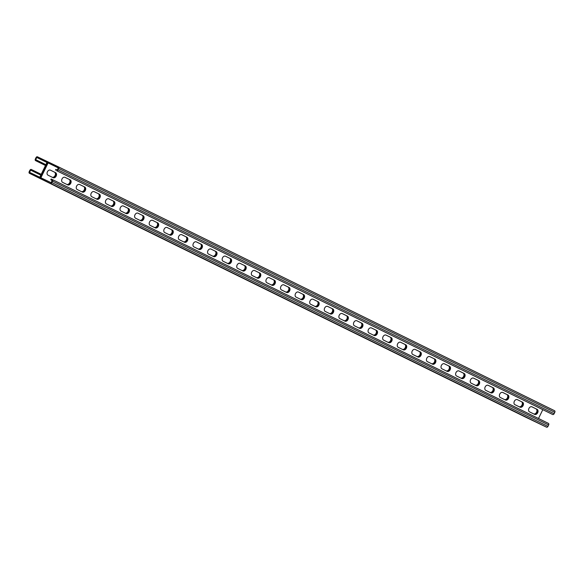 <?xml version="1.0" encoding="UTF-8"?>
<svg xmlns="http://www.w3.org/2000/svg" width="584" height="584" viewBox="0 0 584 584"><rect width="100%" height="100%" fill="white"/><g stroke="black" fill="none" stroke-linecap="round" stroke-linejoin="round"><path stroke-width="0.88" d="M34.2 171.878L40.814 175.134L30.631 170.141L34.2 171.878L34.595 171.076L41.201 174.324M536.879 422.553L50.45 183.347A1.343 0.92 -63.8 0 0 51.859 182.544L52.545 181.135A1.343 0.92 -63.8 0 0 52.305 179.536L548.405 423.371A1.343 0.92 -63.8 0 0 548.405 423.371A1.343 0.92 -63.8 0 1 548.653 424.969L547.967 426.378A1.343 0.92 -63.8 0 1 546.558 427.189L536.879 422.553A1.343 0.92 -63.8 0 0 536.879 422.553L40.778 178.719A1.343 0.92 -63.8 0 0 40.778 178.719A1.343 0.92 -63.8 0 1 40.53 177.113L47.362 163.046L40.53 177.113A1.343 0.92 116.2 0 1 39.113 177.923L29.441 173.287A1.343 0.92 116.2 0 1 29.2 171.689L29.886 170.28A1.343 0.92 116.2 0 1 31.295 169.47L34.595 171.076M52.202 177.244A2.796 2.029 115.6 0 0 55.122 175.434A2.796 2.029 115.6 0 0 54.465 172.141L55.013 172.411A2.796 2.029 -64.4 0 1 55.663 175.733A2.796 2.029 -64.4 0 1 52.699 177.485A2.796 2.029 115.6 0 0 55.663 175.733A2.796 2.029 115.6 0 0 55.013 172.411L55.568 172.674A2.796 2.029 -64.4 0 1 56.174 176.076A2.796 2.029 -64.4 0 1 53.144 177.704A2.796 2.029 -64.4 0 1 53.129 177.697L48.019 175.185A2.796 2.029 -64.4 0 1 47.413 171.791A2.796 2.029 -64.4 0 1 50.45 170.156A2.796 2.029 -64.4 0 1 50.465 170.163L55.568 172.674M50.282 170.09L54.465 172.141M66.795 184.413A2.796 2.029 115.6 0 0 69.715 182.602A2.796 2.029 115.6 0 0 69.051 179.317L69.605 179.58A2.796 2.029 -64.4 0 1 70.248 182.909A2.796 2.029 -64.4 0 1 67.291 184.661A2.796 2.029 115.6 0 0 70.248 182.909A2.796 2.029 115.6 0 0 69.605 179.58L70.16 179.843A2.796 2.029 -64.4 0 1 70.766 183.245A2.796 2.029 -64.4 0 1 67.737 184.88A2.796 2.029 -64.4 0 1 67.722 184.873L62.612 182.361A2.796 2.029 -64.4 0 1 62.006 178.959A2.796 2.029 -64.4 0 1 65.036 177.332A2.796 2.029 -64.4 0 1 65.05 177.339L70.16 179.843M64.875 177.266L69.051 179.317M271.071 284.817A2.796 2.029 115.6 0 0 273.991 283.006A2.796 2.029 115.6 0 0 273.334 279.721L273.889 279.984A2.796 2.029 -64.4 0 1 274.531 283.313A2.796 2.029 -64.4 0 1 271.575 285.065A2.796 2.029 115.6 0 0 274.531 283.313A2.796 2.029 115.6 0 0 273.889 279.984L274.436 280.247A2.796 2.029 -64.4 0 1 275.049 283.649A2.796 2.029 -64.4 0 1 272.013 285.284A2.796 2.029 -64.4 0 1 271.998 285.277L266.895 282.766A2.796 2.029 -64.4 0 1 266.282 279.364A2.796 2.029 -64.4 0 1 269.319 277.736A2.796 2.029 -64.4 0 1 269.333 277.743L274.436 280.247M269.151 277.67L273.334 279.721M285.664 291.993A2.796 2.029 115.6 0 0 288.584 290.182A2.796 2.029 115.6 0 0 287.927 286.89L288.474 287.16A2.796 2.029 -64.4 0 1 289.124 290.482A2.796 2.029 -64.4 0 1 286.16 292.234A2.796 2.029 115.6 0 0 289.124 290.482A2.796 2.029 115.6 0 0 288.474 287.16L289.029 287.423A2.796 2.029 -64.4 0 1 289.642 290.825A2.796 2.029 -64.4 0 1 286.605 292.453A2.796 2.029 -64.4 0 1 286.591 292.445L281.481 289.934A2.796 2.029 -64.4 0 1 280.875 286.54A2.796 2.029 -64.4 0 1 283.912 284.904A2.796 2.029 -64.4 0 1 283.926 284.912L289.029 287.423M283.744 284.839L287.927 286.89M256.478 277.648A2.796 2.029 115.6 0 0 259.398 275.838A2.796 2.029 115.6 0 0 258.741 272.546L259.296 272.816A2.796 2.029 -64.4 0 1 259.938 276.137A2.796 2.029 -64.4 0 1 256.982 277.889A2.796 2.029 115.6 0 0 259.938 276.137A2.796 2.029 115.6 0 0 259.296 272.816L259.851 273.078A2.796 2.029 -64.4 0 1 260.457 276.48A2.796 2.029 -64.4 0 1 257.42 278.108A2.796 2.029 -64.4 0 1 257.405 278.101L252.303 275.59A2.796 2.029 -64.4 0 1 251.689 272.195A2.796 2.029 -64.4 0 1 254.726 270.56A2.796 2.029 -64.4 0 1 254.741 270.567L259.851 273.078M254.566 270.494L258.741 272.546M241.886 270.472A2.796 2.029 115.6 0 0 244.813 268.669A2.796 2.029 115.6 0 0 244.148 265.377L244.703 265.64A2.796 2.029 -64.4 0 1 245.346 268.969A2.796 2.029 -64.4 0 1 242.389 270.721A2.796 2.029 115.6 0 0 245.346 268.969A2.796 2.029 115.6 0 0 244.703 265.64L245.258 265.91A2.796 2.029 -64.4 0 1 245.864 269.304A2.796 2.029 -64.4 0 1 242.827 270.939A2.796 2.029 -64.4 0 1 242.82 270.932L237.71 268.421A2.796 2.029 -64.4 0 1 237.104 265.019A2.796 2.029 -64.4 0 1 240.133 263.391A2.796 2.029 -64.4 0 1 240.148 263.399L245.258 265.91M239.973 263.326L244.148 265.377M227.3 263.304A2.796 2.029 115.6 0 0 230.22 261.493A2.796 2.029 115.6 0 0 229.556 258.208L230.111 258.471A2.796 2.029 -64.4 0 1 230.753 261.793A2.796 2.029 -64.4 0 1 227.797 263.552A2.796 2.029 115.6 0 0 230.753 261.793A2.796 2.029 115.6 0 0 230.111 258.471L230.665 258.734A2.796 2.029 -64.4 0 1 231.271 262.136A2.796 2.029 -64.4 0 1 228.242 263.764A2.796 2.029 -64.4 0 1 228.227 263.756L223.117 261.252A2.796 2.029 -64.4 0 1 222.511 257.851A2.796 2.029 -64.4 0 1 225.541 256.215A2.796 2.029 -64.4 0 1 225.555 256.223L230.665 258.734M225.38 256.15L229.556 258.208M212.707 256.128A2.796 2.029 115.6 0 0 215.627 254.325A2.796 2.029 115.6 0 0 214.97 251.032L215.518 251.295A2.796 2.029 -64.4 0 1 216.168 254.624A2.796 2.029 -64.4 0 1 213.204 256.376A2.796 2.029 115.6 0 0 216.168 254.624A2.796 2.029 115.6 0 0 215.518 251.295L216.073 251.565A2.796 2.029 -64.4 0 1 216.679 254.96A2.796 2.029 -64.4 0 1 213.649 256.595A2.796 2.029 -64.4 0 1 213.634 256.588L208.524 254.077A2.796 2.029 -64.4 0 1 207.919 250.675A2.796 2.029 -64.4 0 1 210.955 249.047A2.796 2.029 -64.4 0 1 210.97 249.054L216.073 251.565M210.787 248.981L214.97 251.032M198.115 248.959A2.796 2.029 115.6 0 0 201.035 247.149A2.796 2.029 115.6 0 0 200.378 243.864L200.933 244.127A2.796 2.029 -64.4 0 1 201.575 247.448A2.796 2.029 -64.4 0 1 198.611 249.207A2.796 2.029 115.6 0 0 201.575 247.448A2.796 2.029 115.6 0 0 200.933 244.127L201.48 244.389A2.796 2.029 -64.4 0 1 202.093 247.791A2.796 2.029 -64.4 0 1 199.056 249.419A2.796 2.029 -64.4 0 1 199.042 249.419L193.939 246.908A2.796 2.029 -64.4 0 1 193.326 243.506A2.796 2.029 -64.4 0 1 196.363 241.878A2.796 2.029 -64.4 0 1 196.377 241.878L201.48 244.389M196.195 241.805L200.378 243.864M183.522 241.791A2.796 2.029 115.6 0 0 186.442 239.98A2.796 2.029 115.6 0 0 185.785 236.688L186.34 236.958A2.796 2.029 -64.4 0 1 186.982 240.279A2.796 2.029 -64.4 0 1 184.026 242.031A2.796 2.029 115.6 0 0 186.982 240.279A2.796 2.029 115.6 0 0 186.34 236.958L186.887 237.221A2.796 2.029 -64.4 0 1 187.501 240.623A2.796 2.029 -64.4 0 1 184.464 242.251A2.796 2.029 -64.4 0 1 184.449 242.243L179.346 239.732A2.796 2.029 -64.4 0 1 178.733 236.338A2.796 2.029 -64.4 0 1 181.77 234.702A2.796 2.029 -64.4 0 1 181.785 234.71L186.887 237.221M181.609 234.637L185.785 236.688M168.929 234.615A2.796 2.029 115.6 0 0 171.857 232.804A2.796 2.029 115.6 0 0 171.192 229.519L171.747 229.782A2.796 2.029 -64.4 0 1 172.389 233.111A2.796 2.029 -64.4 0 1 169.433 234.863A2.796 2.029 115.6 0 0 172.389 233.111A2.796 2.029 115.6 0 0 171.747 229.782L172.302 230.045A2.796 2.029 -64.4 0 1 172.908 233.447A2.796 2.029 -64.4 0 1 169.871 235.082A2.796 2.029 -64.4 0 1 169.856 235.075L164.754 232.563A2.796 2.029 -64.4 0 1 164.148 229.162A2.796 2.029 -64.4 0 1 167.177 227.534A2.796 2.029 -64.4 0 1 167.192 227.541L172.302 230.045M167.017 227.468L171.192 229.519M154.344 227.446A2.796 2.029 115.6 0 0 157.264 225.636A2.796 2.029 115.6 0 0 156.6 222.343L157.154 222.613A2.796 2.029 -64.4 0 1 157.797 225.935A2.796 2.029 -64.4 0 1 154.84 227.687A2.796 2.029 115.6 0 0 157.797 225.935A2.796 2.029 115.6 0 0 157.154 222.613L157.709 222.876A2.796 2.029 -64.4 0 1 158.315 226.278A2.796 2.029 -64.4 0 1 155.286 227.906A2.796 2.029 -64.4 0 1 155.271 227.899L150.161 225.387A2.796 2.029 -64.4 0 1 149.555 221.993A2.796 2.029 -64.4 0 1 152.585 220.358A2.796 2.029 -64.4 0 1 152.599 220.365L157.709 222.876M152.424 220.292L156.6 222.343M139.751 220.27A2.796 2.029 115.6 0 0 142.671 218.467A2.796 2.029 115.6 0 0 142.014 215.175L142.562 215.438A2.796 2.029 -64.4 0 1 143.204 218.766A2.796 2.029 -64.4 0 1 140.248 220.518A2.796 2.029 115.6 0 0 143.204 218.766A2.796 2.029 115.6 0 0 142.562 215.438L143.117 215.708A2.796 2.029 -64.4 0 1 143.722 219.102A2.796 2.029 -64.4 0 1 140.693 220.737A2.796 2.029 -64.4 0 1 140.678 220.73L135.568 218.219A2.796 2.029 -64.4 0 1 134.962 214.817A2.796 2.029 -64.4 0 1 137.999 213.189A2.796 2.029 -64.4 0 1 138.007 213.197L143.117 215.708M137.831 213.123L142.014 215.175M125.158 213.102A2.796 2.029 115.6 0 0 128.078 211.291A2.796 2.029 115.6 0 0 127.422 208.006L127.969 208.269A2.796 2.029 -64.4 0 1 128.619 211.591A2.796 2.029 -64.4 0 1 125.655 213.35A2.796 2.029 115.6 0 0 128.619 211.591A2.796 2.029 115.6 0 0 127.969 208.269L128.524 208.532A2.796 2.029 -64.4 0 1 129.137 211.934A2.796 2.029 -64.4 0 1 126.1 213.561A2.796 2.029 -64.4 0 1 126.086 213.554L120.976 211.05A2.796 2.029 -64.4 0 1 120.37 207.648A2.796 2.029 -64.4 0 1 123.407 206.013A2.796 2.029 -64.4 0 1 123.421 206.021L128.524 208.532M123.239 205.948L127.422 208.006M110.566 205.926A2.796 2.029 115.6 0 0 113.486 204.123A2.796 2.029 115.6 0 0 112.829 200.83L113.384 201.093A2.796 2.029 -64.4 0 1 114.026 204.422A2.796 2.029 -64.4 0 1 111.07 206.174A2.796 2.029 115.6 0 0 114.026 204.422A2.796 2.029 115.6 0 0 113.384 201.093L113.931 201.363A2.796 2.029 -64.4 0 1 114.544 204.758A2.796 2.029 -64.4 0 1 111.507 206.393A2.796 2.029 -64.4 0 1 111.493 206.386L106.39 203.874A2.796 2.029 -64.4 0 1 105.777 200.473A2.796 2.029 -64.4 0 1 108.814 198.845A2.796 2.029 -64.4 0 1 108.828 198.852L113.931 201.363M108.646 198.779L112.829 200.83M95.973 198.757A2.796 2.029 115.6 0 0 98.893 196.947A2.796 2.029 115.6 0 0 98.236 193.662L98.791 193.924A2.796 2.029 -64.4 0 1 99.433 197.246A2.796 2.029 -64.4 0 1 96.477 199.005A2.796 2.029 115.6 0 0 99.433 197.246A2.796 2.029 115.6 0 0 98.791 193.924L99.346 194.187A2.796 2.029 -64.4 0 1 99.952 197.589A2.796 2.029 -64.4 0 1 96.915 199.217A2.796 2.029 -64.4 0 1 96.9 199.217L91.797 196.706A2.796 2.029 -64.4 0 1 91.184 193.304A2.796 2.029 -64.4 0 1 94.221 191.676A2.796 2.029 -64.4 0 1 94.236 191.676L99.346 194.187M94.06 191.603L98.236 193.662M81.38 191.588A2.796 2.029 115.6 0 0 84.308 189.778A2.796 2.029 115.6 0 0 83.643 186.486L84.198 186.756A2.796 2.029 -64.4 0 1 84.841 190.077A2.796 2.029 -64.4 0 1 81.884 191.829A2.796 2.029 115.6 0 0 84.841 190.077A2.796 2.029 115.6 0 0 84.198 186.756L84.753 187.019A2.796 2.029 -64.4 0 1 85.359 190.421A2.796 2.029 -64.4 0 1 82.322 192.048A2.796 2.029 -64.4 0 1 82.315 192.041L77.205 189.53A2.796 2.029 -64.4 0 1 76.599 186.135A2.796 2.029 -64.4 0 1 79.628 184.5A2.796 2.029 -64.4 0 1 79.643 184.507L84.753 187.019M79.468 184.434L83.643 186.486M554.559 410.713L58.458 166.871A1.343 0.92 116.2 0 1 58.692 168.477L58.013 169.878A1.343 0.92 116.2 0 1 56.597 170.689L552.705 414.531A1.343 0.92 116.2 0 0 554.114 413.72L554.8 412.311A1.343 0.92 116.2 0 0 554.559 410.713L58.458 166.878A1.343 0.92 116.2 0 0 58.451 166.871L48.779 162.235A1.343 0.92 116.2 0 0 47.362 163.046A1.343 0.92 -63.8 0 0 47.121 161.447L37.442 156.811A1.343 0.92 -63.8 0 0 36.033 157.622L35.347 159.03A1.343 0.92 -63.8 0 0 35.587 160.629L36.697 161.162L37.084 160.352L35.704 159.695L36.777 157.483L47.005 162.381L39.785 177.251L29.558 172.353L30.631 170.141M531.798 406.756L535.981 408.815A2.796 2.029 -64.4 0 1 536.638 412.1A2.796 2.029 -64.4 0 1 533.718 413.91M517.205 399.587L521.388 401.639A2.796 2.029 -64.4 0 1 522.045 404.931A2.796 2.029 -64.4 0 1 519.125 406.734M312.929 299.183L317.105 301.234A2.796 2.029 -64.4 0 1 317.769 304.527A2.796 2.029 -64.4 0 1 314.849 306.33M298.336 292.007L302.519 294.066A2.796 2.029 -64.4 0 1 303.176 297.351A2.796 2.029 -64.4 0 1 300.256 299.161M327.522 306.352L331.697 308.41A2.796 2.029 -64.4 0 1 332.362 311.695A2.796 2.029 -64.4 0 1 329.434 313.506M342.114 313.528L346.29 315.579A2.796 2.029 -64.4 0 1 346.947 318.871A2.796 2.029 -64.4 0 1 344.027 320.674M356.7 320.696L360.883 322.748A2.796 2.029 -64.4 0 1 361.54 326.04A2.796 2.029 -64.4 0 1 358.62 327.85M371.293 327.872L375.476 329.923A2.796 2.029 -64.4 0 1 376.132 333.208A2.796 2.029 -64.4 0 1 373.212 335.019M385.885 335.041L390.061 337.092A2.796 2.029 -64.4 0 1 390.725 340.384A2.796 2.029 -64.4 0 1 387.805 342.195M400.478 342.209L404.654 344.268A2.796 2.029 -64.4 0 1 405.318 347.553A2.796 2.029 -64.4 0 1 402.391 349.363M415.071 349.385L419.246 351.437A2.796 2.029 -64.4 0 1 419.911 354.729A2.796 2.029 -64.4 0 1 416.983 356.532M429.656 356.554L433.839 358.613A2.796 2.029 -64.4 0 1 434.496 361.897A2.796 2.029 -64.4 0 1 431.576 363.708M444.249 363.73L448.432 365.781A2.796 2.029 -64.4 0 1 449.089 369.073A2.796 2.029 -64.4 0 1 446.169 370.877M458.841 370.898L463.024 372.95A2.796 2.029 -64.4 0 1 463.681 376.242A2.796 2.029 -64.4 0 1 460.761 378.052M473.434 378.074L477.61 380.126A2.796 2.029 -64.4 0 1 478.274 383.411A2.796 2.029 -64.4 0 1 475.354 385.221M488.027 385.243L492.202 387.294A2.796 2.029 -64.4 0 1 492.867 390.586A2.796 2.029 -64.4 0 1 489.939 392.397M502.62 392.411L506.795 394.47A2.796 2.029 -64.4 0 1 507.452 397.755A2.796 2.029 -64.4 0 1 504.532 399.565M537.083 409.34L531.98 406.829A2.796 2.029 115.6 0 0 531.966 406.822A2.796 2.029 115.6 0 0 528.929 408.457A2.796 2.029 115.6 0 0 529.535 411.859L534.645 414.363A2.796 2.029 115.6 0 0 534.659 414.37A2.796 2.029 115.6 0 0 537.689 412.742A2.796 2.029 115.6 0 0 537.083 409.34L536.528 409.077A2.796 2.029 -64.4 0 1 537.178 412.399A2.796 2.029 -64.4 0 1 534.214 414.158A2.796 2.029 115.6 0 0 537.178 412.399A2.796 2.029 115.6 0 0 536.528 409.077L535.981 408.815M522.49 402.172L517.387 399.66A2.796 2.029 115.6 0 0 517.373 399.653A2.796 2.029 115.6 0 0 514.336 401.281A2.796 2.029 115.6 0 0 514.949 404.683L520.052 407.194A2.796 2.029 115.6 0 0 520.067 407.201A2.796 2.029 115.6 0 0 523.103 405.566A2.796 2.029 115.6 0 0 522.49 402.172L521.943 401.901A2.796 2.029 -64.4 0 1 522.585 405.23A2.796 2.029 -64.4 0 1 519.621 406.982A2.796 2.029 115.6 0 0 522.585 405.23A2.796 2.029 115.6 0 0 521.943 401.901L521.388 401.639M318.214 301.767L313.104 299.256A2.796 2.029 115.6 0 0 313.09 299.249A2.796 2.029 115.6 0 0 310.06 300.877A2.796 2.029 115.6 0 0 310.666 304.279L315.776 306.79A2.796 2.029 115.6 0 0 315.791 306.797A2.796 2.029 115.6 0 0 318.82 305.162A2.796 2.029 115.6 0 0 318.214 301.767L317.659 301.497A2.796 2.029 -64.4 0 1 318.302 304.826A2.796 2.029 -64.4 0 1 315.345 306.578A2.796 2.029 115.6 0 0 318.302 304.826A2.796 2.029 115.6 0 0 317.659 301.497L317.105 301.234M303.622 294.591L298.512 292.08A2.796 2.029 115.6 0 0 298.504 292.08A2.796 2.029 115.6 0 0 295.467 293.708A2.796 2.029 115.6 0 0 296.073 297.11L301.183 299.621A2.796 2.029 115.6 0 0 301.198 299.621A2.796 2.029 115.6 0 0 304.228 297.993A2.796 2.029 115.6 0 0 303.622 294.591L303.067 294.329A2.796 2.029 -64.4 0 1 303.709 297.65A2.796 2.029 -64.4 0 1 300.753 299.409A2.796 2.029 115.6 0 0 303.709 297.65A2.796 2.029 115.6 0 0 303.067 294.329L302.519 294.066M332.807 308.936L327.697 306.425A2.796 2.029 115.6 0 0 327.682 306.418A2.796 2.029 115.6 0 0 324.653 308.053A2.796 2.029 115.6 0 0 325.259 311.454L330.361 313.958A2.796 2.029 115.6 0 0 330.376 313.966A2.796 2.029 115.6 0 0 333.413 312.338A2.796 2.029 115.6 0 0 332.807 308.936L332.252 308.673A2.796 2.029 -64.4 0 1 332.895 311.995A2.796 2.029 -64.4 0 1 329.938 313.754A2.796 2.029 115.6 0 0 332.895 311.995A2.796 2.029 115.6 0 0 332.252 308.673L331.697 308.41M347.392 316.112L342.29 313.601A2.796 2.029 115.6 0 0 342.275 313.593A2.796 2.029 115.6 0 0 339.238 315.221A2.796 2.029 115.6 0 0 339.851 318.623L344.954 321.134A2.796 2.029 115.6 0 0 344.969 321.142A2.796 2.029 115.6 0 0 348.006 319.506A2.796 2.029 115.6 0 0 347.392 316.112L346.845 315.842A2.796 2.029 -64.4 0 1 347.487 319.171A2.796 2.029 -64.4 0 1 344.531 320.923A2.796 2.029 115.6 0 0 347.487 319.171A2.796 2.029 115.6 0 0 346.845 315.842L346.29 315.579M361.985 323.281L356.882 320.769A2.796 2.029 115.6 0 0 356.868 320.762A2.796 2.029 115.6 0 0 353.831 322.397A2.796 2.029 115.6 0 0 354.444 325.792L359.547 328.303A2.796 2.029 115.6 0 0 359.562 328.31A2.796 2.029 115.6 0 0 362.598 326.682A2.796 2.029 115.6 0 0 361.985 323.281L361.438 323.018A2.796 2.029 -64.4 0 1 362.08 326.339A2.796 2.029 -64.4 0 1 359.116 328.091A2.796 2.029 115.6 0 0 362.08 326.339A2.796 2.029 115.6 0 0 361.438 323.018L360.883 322.748M376.578 330.449L371.475 327.945A2.796 2.029 115.6 0 0 371.461 327.938A2.796 2.029 115.6 0 0 368.424 329.566A2.796 2.029 115.6 0 0 369.03 332.968L374.14 335.479A2.796 2.029 115.6 0 0 374.154 335.486A2.796 2.029 115.6 0 0 377.184 333.851A2.796 2.029 115.6 0 0 376.578 330.449L376.023 330.186A2.796 2.029 -64.4 0 1 376.673 333.515A2.796 2.029 -64.4 0 1 373.709 335.267A2.796 2.029 115.6 0 0 376.673 333.515A2.796 2.029 115.6 0 0 376.023 330.186L375.476 329.923M391.171 337.625L386.06 335.114A2.796 2.029 115.6 0 0 386.046 335.106A2.796 2.029 115.6 0 0 383.016 336.742A2.796 2.029 115.6 0 0 383.622 340.136L388.732 342.647A2.796 2.029 115.6 0 0 388.747 342.655A2.796 2.029 115.6 0 0 391.776 341.027A2.796 2.029 115.6 0 0 391.171 337.625L390.616 337.362A2.796 2.029 -64.4 0 1 391.258 340.684A2.796 2.029 -64.4 0 1 388.302 342.436A2.796 2.029 115.6 0 0 391.258 340.684A2.796 2.029 115.6 0 0 390.616 337.362L390.061 337.092M405.763 344.794L400.653 342.282A2.796 2.029 115.6 0 0 400.639 342.282A2.796 2.029 115.6 0 0 397.609 343.91A2.796 2.029 115.6 0 0 398.215 347.312L403.325 349.823A2.796 2.029 115.6 0 0 403.332 349.823A2.796 2.029 115.6 0 0 406.369 348.195A2.796 2.029 115.6 0 0 405.763 344.794L405.208 344.531A2.796 2.029 -64.4 0 1 405.851 347.852A2.796 2.029 -64.4 0 1 402.894 349.612A2.796 2.029 115.6 0 0 405.851 347.852A2.796 2.029 115.6 0 0 405.208 344.531L404.654 344.268M420.356 351.969L415.246 349.458A2.796 2.029 115.6 0 0 415.231 349.451A2.796 2.029 115.6 0 0 412.194 351.079A2.796 2.029 115.6 0 0 412.808 354.481L417.91 356.992A2.796 2.029 115.6 0 0 417.925 356.999A2.796 2.029 115.6 0 0 420.962 355.364A2.796 2.029 115.6 0 0 420.356 351.969L419.801 351.699A2.796 2.029 -64.4 0 1 420.444 355.028A2.796 2.029 -64.4 0 1 417.487 356.78A2.796 2.029 115.6 0 0 420.444 355.028A2.796 2.029 115.6 0 0 419.801 351.699L419.246 351.437M434.941 359.138L429.839 356.627A2.796 2.029 115.6 0 0 429.824 356.62A2.796 2.029 115.6 0 0 426.787 358.255A2.796 2.029 115.6 0 0 427.4 361.657L432.503 364.161A2.796 2.029 115.6 0 0 432.518 364.168A2.796 2.029 115.6 0 0 435.554 362.54A2.796 2.029 115.6 0 0 434.941 359.138L434.394 358.875A2.796 2.029 -64.4 0 1 435.036 362.197A2.796 2.029 -64.4 0 1 432.08 363.956A2.796 2.029 115.6 0 0 435.036 362.197A2.796 2.029 115.6 0 0 434.394 358.875L433.839 358.613M449.534 366.314L444.431 363.803A2.796 2.029 115.6 0 0 444.417 363.796A2.796 2.029 115.6 0 0 441.38 365.423A2.796 2.029 115.6 0 0 441.986 368.825L447.096 371.336A2.796 2.029 115.6 0 0 447.11 371.344A2.796 2.029 115.6 0 0 450.147 369.708A2.796 2.029 115.6 0 0 449.534 366.314L448.979 366.044A2.796 2.029 -64.4 0 1 449.629 369.373A2.796 2.029 -64.4 0 1 446.665 371.125A2.796 2.029 115.6 0 0 449.629 369.373A2.796 2.029 115.6 0 0 448.979 366.044L448.432 365.781M464.127 373.483L459.017 370.971A2.796 2.029 115.6 0 0 459.009 370.964A2.796 2.029 115.6 0 0 455.973 372.599A2.796 2.029 115.6 0 0 456.579 375.994L461.689 378.505A2.796 2.029 115.6 0 0 461.703 378.512A2.796 2.029 115.6 0 0 464.733 376.884A2.796 2.029 115.6 0 0 464.127 373.483L463.572 373.22A2.796 2.029 -64.4 0 1 464.222 376.541A2.796 2.029 -64.4 0 1 461.258 378.293A2.796 2.029 115.6 0 0 464.222 376.541A2.796 2.029 115.6 0 0 463.572 373.22L463.024 372.95M478.719 380.651L473.609 378.147A2.796 2.029 115.6 0 0 473.595 378.14A2.796 2.029 115.6 0 0 470.565 379.768A2.796 2.029 115.6 0 0 471.171 383.17L476.281 385.681A2.796 2.029 115.6 0 0 476.296 385.688A2.796 2.029 115.6 0 0 479.325 384.053A2.796 2.029 115.6 0 0 478.719 380.651L478.165 380.388A2.796 2.029 -64.4 0 1 478.807 383.717A2.796 2.029 -64.4 0 1 475.851 385.469A2.796 2.029 115.6 0 0 478.807 383.717A2.796 2.029 115.6 0 0 478.165 380.388L477.61 380.126M493.312 387.827L488.202 385.316A2.796 2.029 115.6 0 0 488.188 385.309A2.796 2.029 115.6 0 0 485.158 386.944A2.796 2.029 115.6 0 0 485.764 390.338L490.867 392.849A2.796 2.029 115.6 0 0 490.881 392.857A2.796 2.029 115.6 0 0 493.918 391.229A2.796 2.029 115.6 0 0 493.312 387.827L492.757 387.564A2.796 2.029 -64.4 0 1 493.4 390.886A2.796 2.029 -64.4 0 1 490.443 392.638A2.796 2.029 115.6 0 0 493.4 390.886A2.796 2.029 115.6 0 0 492.757 387.564L492.202 387.294M507.897 394.996L502.795 392.484A2.796 2.029 115.6 0 0 502.78 392.484A2.796 2.029 115.6 0 0 499.743 394.112A2.796 2.029 115.6 0 0 500.357 397.514L505.459 400.025A2.796 2.029 115.6 0 0 505.474 400.025A2.796 2.029 115.6 0 0 508.511 398.397A2.796 2.029 115.6 0 0 507.897 394.996L507.35 394.733A2.796 2.029 -64.4 0 1 507.992 398.054A2.796 2.029 -64.4 0 1 505.036 399.814A2.796 2.029 115.6 0 0 507.992 398.054A2.796 2.029 115.6 0 0 507.35 394.733L506.795 394.47M29.441 173.287L525.549 417.129A1.343 0.92 116.2 0 1 525.542 417.129A1.343 0.92 116.2 0 1 525.542 417.122L29.441 173.287M32.405 170.002L32.011 170.805M535.36 421.809A1.343 0.92 116.2 0 1 535.221 421.765L525.549 417.129M273.743 293.299L277.349 295.059L273.743 293.299M259.15 286.131L262.756 287.89L259.15 286.131M244.557 278.955L248.163 280.714L244.557 278.955M229.965 271.786L233.578 273.546L229.965 271.786M215.379 264.61L218.985 266.377L215.379 264.61M200.786 257.442L204.393 259.201L200.786 257.442M186.194 250.273L189.8 252.032L186.194 250.273M171.601 243.097L175.207 244.857L171.601 243.097M157.008 235.929L160.615 237.688L157.008 235.929M142.416 228.753L146.029 230.512L142.416 228.753M127.83 221.584L131.436 223.343L127.83 221.584M113.238 214.408L116.844 216.175L113.238 214.408M98.645 207.24L102.251 208.999L98.645 207.24M84.052 200.071L87.658 201.83L84.052 200.071M69.46 192.895L73.073 194.654L69.46 192.895M54.874 185.727L58.48 187.486L54.874 185.727M40.281 178.551L43.888 180.31L40.281 178.551M291.365 301.964L287.321 299.993L291.365 301.964M305.958 309.133L301.906 307.162L305.965 309.118M320.55 316.309L316.499 314.338L320.55 316.309M335.143 323.478L331.091 321.507L335.143 323.478M349.736 330.654L345.684 328.675L349.736 330.654M364.321 337.822L360.277 335.851L364.328 337.808M378.914 344.991L374.87 343.02L378.921 344.976M393.506 352.167L389.455 350.196L393.506 352.167M408.099 359.335L404.048 357.364L408.106 359.321M422.692 366.511L418.64 364.54L422.692 366.511M437.285 373.68L433.233 371.709L437.292 373.665M451.87 380.856L447.826 378.877L451.87 380.856M466.463 388.024L462.411 386.053L466.47 388.01M481.055 395.193L477.004 393.222L481.055 395.193M495.648 402.369L491.597 400.398L495.655 402.354M510.241 409.537L506.189 407.566L510.241 409.537M524.826 416.713L520.782 414.742L524.834 416.699M32.237 170.915L32.624 170.112M32.74 171.163L33.135 170.36M34.427 171.995L34.814 171.185M34.931 172.236L35.325 171.433M35.149 172.353L35.544 171.55M35.66 172.601L36.047 171.791M35.88 172.711L36.274 171.908M36.391 172.959L36.777 172.156M36.609 173.068L37.004 172.265M37.12 173.317L37.507 172.514M37.34 173.426L37.734 172.623M37.85 173.674L38.237 172.871M38.069 173.784L38.464 172.981M38.581 174.032L38.967 173.229M38.799 174.142L39.194 173.338M39.31 174.39L39.697 173.587M39.529 174.499L39.924 173.696M40.041 174.747L40.427 173.944M40.259 174.857L40.654 174.054M40.77 175.105L41.157 174.302M32.967 171.273L33.354 170.47M33.471 171.521L33.865 170.718M33.697 171.63L34.084 170.827M37.084 160.352L45.888 164.681M36.697 161.162L35.595 160.629A1.343 0.92 -63.8 0 0 35.595 160.629L45.494 165.498M47.121 161.447L48.64 162.191L47.121 161.447M36.777 157.483L46.954 162.483M37.31 160.469L36.916 161.272M37.814 160.717L37.427 161.52M39.5 161.542L39.106 162.345M40.004 161.79L39.617 162.593M39.274 161.432L38.887 162.235M40.23 161.899L39.836 162.702M40.734 162.148L40.347 162.951M40.953 162.257L40.566 163.06M41.464 162.505L41.077 163.308M41.683 162.615L41.296 163.418M42.194 162.863L41.807 163.666M42.413 162.98L42.026 163.783M42.924 163.221L42.53 164.031M43.143 163.338L42.756 164.141M43.654 163.586L43.26 164.389M43.873 163.695L43.486 164.498M44.384 163.943L43.99 164.746M44.603 164.053L44.216 164.856M45.114 164.301L44.72 165.104M45.333 164.411L44.946 165.214M45.844 164.659L45.45 165.462M38.04 160.826L37.646 161.629M38.544 161.075L38.157 161.877M38.77 161.184L38.376 161.987M548.413 423.371L52.305 179.536A1.343 0.92 -63.8 0 0 52.305 179.529L51.195 179.003L50.808 179.806L52.188 180.471L51.115 182.675L40.887 177.784L48.107 162.907L58.334 167.805L57.261 170.017L55.881 169.353L55.487 170.163M538.506 418.502L542.799 409.676M48.107 162.907L58.283 167.915M50.808 179.806L52.18 180.478M284.627 298.512L288.678 300.49L284.627 298.512M270.042 291.343L274.086 293.314L270.042 291.343M255.449 284.174L259.5 286.145L255.449 284.174M240.856 276.998L244.908 278.969L240.856 276.998M226.263 269.83L230.315 271.801L226.263 269.83M211.671 262.654L215.722 264.632L211.671 262.654M197.085 255.485L201.13 257.456L197.085 255.485M182.493 248.309L186.544 250.288L182.493 248.309M167.9 241.141L171.952 243.112L167.9 241.141M153.307 233.972L157.359 235.943L153.307 233.972M138.715 226.796L142.766 228.767L138.715 226.796M124.122 219.628L128.173 221.599L124.122 219.628M109.537 212.452L113.581 214.43L109.537 212.452M94.944 205.283L98.995 207.254L94.944 205.283M80.351 198.107L84.403 200.086L80.351 198.107M65.758 190.939L69.81 192.91L65.758 190.939M51.166 183.77L55.217 185.741L51.166 183.77M302.257 307.177L298.65 305.417L302.264 307.162M316.849 314.353L313.243 312.593L316.849 314.353M331.442 321.521L327.836 319.762L331.449 321.507M346.035 328.697L342.421 326.93L346.042 328.675M360.62 335.866L357.014 334.106L360.635 335.844M375.213 343.034L371.606 341.275L375.213 343.034M389.805 350.21L386.199 348.451L389.813 350.188M404.398 357.379L400.792 355.619L404.405 357.364M418.991 364.555L415.377 362.795L418.998 364.533M433.576 371.723L429.97 369.964L433.576 371.723M448.169 378.899L444.563 377.133L448.176 378.877M462.762 386.068L459.155 384.309L462.769 386.046M477.354 393.236L473.748 391.477L477.362 393.222M491.947 400.412L488.341 398.653L491.947 400.412M506.54 407.581L502.926 405.822L506.547 407.566M521.125 414.757L517.519 412.99L521.14 414.735M535.718 421.925L532.112 420.166L535.725 421.911M535.221 421.765L39.113 177.923M552.705 414.531L56.597 170.689M554.8 412.311L58.692 168.477M554.114 413.72L58.013 169.878M546.558 427.189L50.45 183.347M547.967 426.378L51.859 182.544M548.653 424.969L52.545 181.135"/></g></svg>
